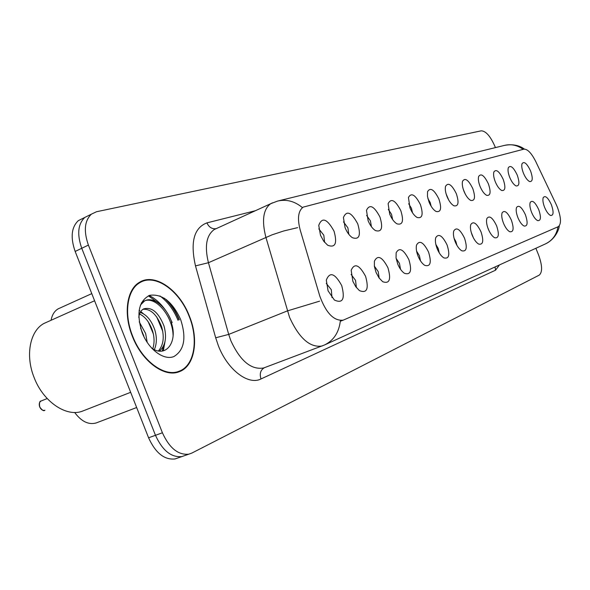 <?xml version="1.0" encoding="UTF-8"?>
<svg xmlns="http://www.w3.org/2000/svg" width="590" height="590" viewBox="0 0 590 590"><rect width="100%" height="100%" fill="white"/><g stroke="black" fill="none" stroke-linecap="round" stroke-linejoin="round"><path stroke-width="0.89" d="M509.716 177.354C508.13 173.209 507.666 169.986 508.315 167.7C510.527 164.816 513.499 167.265 517.231 175.053C519.79 182.664 519.392 186.285 516.036 185.916C513.757 184.729 511.648 181.875 509.716 177.354M495.283 181.772C493.69 177.605 493.218 174.33 493.867 171.956C496.183 168.806 499.288 171.27 503.196 179.353C505.829 187.244 505.35 190.961 501.758 190.504C499.391 189.257 497.23 186.352 495.283 181.772M480.068 186.433C478.468 182.251 477.989 178.925 478.638 176.462C481.064 173.01 484.316 175.481 488.409 183.881C491.116 192.075 490.541 195.895 486.691 195.342C484.243 194.022 482.037 191.057 480.068 186.433M480.621 187.709L479.884 185.968M464.005 191.352C462.398 187.163 461.918 183.785 462.553 181.233C465.097 177.442 468.512 179.913 472.811 188.653C475.592 197.185 474.913 201.116 470.776 200.43C468.246 199.044 465.989 196.013 464.005 191.352M465.237 194.022L463.327 189.471M447.021 196.551C445.421 192.362 444.926 188.947 445.546 186.307C448.208 182.118 451.807 184.582 456.336 193.697C459.204 202.599 458.4 206.633 453.939 205.807C451.321 204.332 449.012 201.249 447.021 196.551M448.732 200.084L446.084 193.793M429.041 202.053L427.462 196.345L427.536 191.706C430.324 187.067 434.115 189.508 438.908 199.037C441.858 208.344 440.914 212.489 436.091 211.478C433.392 209.922 431.039 206.78 429.041 202.053M431.165 206.294L430.176 202.51L427.905 198.572M409.969 207.894L408.428 197.48C411.341 192.303 415.338 194.707 420.441 204.693C423.473 214.45 422.374 218.713 417.13 217.481C414.35 215.829 411.968 212.629 409.969 207.894M412.491 212.769L411.444 208.27L408.678 203.764M389.702 214.104L388.117 203.661C391.148 197.856 395.389 200.202 400.831 210.696C403.958 220.962 402.668 225.343 396.952 223.839C394.105 222.076 391.686 218.831 389.702 214.104M392.616 219.554L391.561 214.384L388.286 209.362M368.123 220.712L366.486 210.32C369.635 203.764 374.126 206.021 379.975 217.076C383.198 227.917 381.678 232.416 375.424 230.572C372.526 228.691 370.092 225.402 368.123 220.712M371.435 226.722L370.417 220.881L366.604 215.387M345.106 227.755L343.41 217.526C346.647 210.062 351.426 212.179 357.754 223.883C361.073 235.381 359.288 239.99 352.4 237.704C349.464 235.698 347.031 232.386 345.106 227.755M348.815 234.304L347.879 227.814L343.491 221.877M320.495 235.292L318.74 225.373C322.029 216.781 327.118 218.713 334.029 231.147C337.436 243.412 335.327 248.117 327.701 245.256L323.696 241.177L320.495 235.292M324.618 242.365L323.814 235.211L318.814 228.861M523.433 173.158C521.855 169.035 521.39 165.871 522.039 163.673C524.149 161.018 526.995 163.452 530.572 170.967C533.072 178.313 532.74 181.845 529.599 181.55C527.394 180.422 525.336 177.627 523.433 173.158M531.597 212.363C529.945 208.034 529.488 204.723 530.211 202.414C532.357 199.774 535.196 202.178 538.722 209.612C541.31 217.349 540.927 221.007 537.571 220.594C535.418 219.421 533.426 216.678 531.597 212.363M517.909 217.636C516.25 213.278 515.785 209.9 516.516 207.503C518.765 204.627 521.73 207.046 525.41 214.745C528.065 222.769 527.6 226.531 524.016 226.022C521.789 224.79 519.753 221.995 517.909 217.636M503.491 223.197C501.817 218.802 501.345 215.357 502.083 212.865C504.45 209.73 507.548 212.157 511.39 220.151C514.126 228.492 513.573 232.349 509.723 231.737C507.43 230.439 505.35 227.593 503.491 223.197M488.277 229.06C486.595 224.643 486.123 221.139 486.861 218.543C489.339 215.107 492.591 217.54 496.618 225.845C499.428 234.532 498.771 238.5 494.634 237.748C492.267 236.383 490.15 233.485 488.277 229.06M489.066 230.845L487.65 227.342M472.207 235.255C470.518 230.823 470.038 227.253 470.776 224.561C473.379 220.785 476.794 223.212 481.02 231.855C483.918 240.919 483.136 244.998 478.682 244.09C476.241 242.645 474.087 239.702 472.207 235.255M473.497 238.028L471.263 232.482M455.207 241.812C453.511 237.372 453.031 233.751 453.754 230.956C456.483 226.781 460.075 229.2 464.537 238.213C467.516 247.697 466.594 251.886 461.778 250.794C459.271 249.26 457.08 246.266 455.207 241.812M456.911 245.329L455.923 241.642L454.042 238.22M437.19 248.751C435.494 244.326 435 240.661 435.7 237.763C438.569 233.131 442.36 235.521 447.08 244.939C450.148 254.887 449.064 259.202 443.842 257.874C441.276 256.252 439.056 253.213 437.19 248.751M439.27 252.918L438.215 248.471L435.855 244.452M418.059 256.126C416.37 251.731 415.869 248.036 416.533 245.034C419.542 239.857 423.546 242.21 428.561 252.078C431.718 262.55 430.457 266.975 424.763 265.36C422.145 263.642 419.91 260.566 418.059 256.126M420.5 260.876L419.424 255.713L416.592 251.163M397.704 263.973L396.06 257.926L396.141 252.822C399.283 247.004 403.531 249.29 408.885 259.666C412.137 270.721 410.655 275.264 404.43 273.295C401.775 271.466 399.533 268.362 397.704 263.973M400.514 269.261L399.467 263.413L396.126 258.376M376.022 272.337L374.385 266.363L374.399 261.2C377.674 254.615 382.187 256.79 387.94 267.742C391.288 279.468 389.54 284.122 382.704 281.703L379.031 277.912L376.022 272.337M379.193 278.141L378.212 271.606L374.348 266.12M352.857 281.26L351.175 270.257C354.553 262.727 359.362 264.762 365.594 276.356C369.03 288.864 366.973 293.614 359.413 290.605L355.792 286.747L352.857 281.26M356.397 287.566L355.541 280.353L351.116 274.446M328.07 290.818L326.307 280.11C329.758 271.407 334.891 273.229 341.706 285.56C345.224 298.997 342.783 303.82 334.382 300.03L328.07 290.818M331.986 297.611L331.307 289.697L326.27 283.406M544.607 207.348C542.97 203.063 542.512 199.811 543.228 197.591C545.278 195.157 547.999 197.539 551.385 204.73C553.907 212.194 553.597 215.763 550.448 215.431C548.368 214.31 546.421 211.618 544.607 207.348M556.134 204.354L557.403 207.245C561.171 217.592 561.466 224.06 558.295 226.663L343.181 320.163C333.896 321.13 326.108 313.12 319.81 296.136L300.214 230.071C297.183 218.484 298.186 210.837 303.208 207.119L523.891 149.159C527.512 148.96 531.465 153.076 535.742 161.513L556.134 204.354M51.079 320.267C52.075 314.854 54.435 311.041 58.174 308.843L60.077 307.98M96.79 422.72L96.148 422.964C88.53 425.021 81.361 421.518 74.657 412.447M189.412 316.159C179.611 290.169 154.971 272.617 139.668 282.197C126.821 289.152 123.155 313.666 132.359 336.307C141.88 361.382 164.558 377.947 179.227 371.722C194.752 366.346 199.125 339.818 189.412 316.159M140.147 282.507L138.672 282.824M179.028 319.883C175.481 311.188 170.635 303.99 164.492 298.289M89.503 215.092L84.827 217.422C77.924 224.016 76.899 234.304 81.752 248.279L155.472 435.295C162.427 450.531 171.225 457.634 181.868 456.579L184.67 455.613M495.416 147.611L494.899 146.32C490.386 136.157 485.843 130.987 481.256 130.825L96.517 211.736L91.384 214.163C84.517 220.756 83.522 231.059 88.397 245.086L162.412 432.78C169.382 448.075 178.173 455.215 188.785 454.182L191.787 453.113L539.238 275.124C542.571 272.152 542.35 265.426 538.567 254.954L535.882 248.279M176.403 372.533L177.376 371.906M178.018 320.281C173.681 309.772 167.649 301.66 159.912 295.929C167.649 301.66 173.681 309.772 178.018 320.281M158.85 303.4L148.385 295.804M83.013 218.322L78.315 220.653C71.375 227.261 70.328 237.527 75.159 251.451L148.584 437.795C155.517 452.973 164.322 460.03 174.994 458.961L177.811 457.988M91.384 214.163L84.827 217.422C77.924 224.016 76.899 234.304 81.752 248.279L155.472 435.295C162.427 450.531 171.225 457.634 181.868 456.579L188.785 454.182M132.669 336.197C142.094 361.021 164.551 377.416 179.072 371.235C194.427 365.911 198.749 339.663 189.139 316.255C179.441 290.538 155.059 273.17 139.918 282.639C127.189 289.513 123.561 313.784 132.669 336.197M48.004 321.646L43.881 323.497C29.935 330.968 25.149 355.431 34.117 377.534C43.336 402.041 66.899 417.654 82.836 410.994L83.47 410.743M139.225 321.86L145.649 333.534L147.22 342.473M140.567 327.981L144.1 337.06M140.25 312.435C146.534 314.551 151.372 320.311 154.757 329.721C156.999 337.104 156.866 343.741 154.351 349.634M139.557 313.983C145.228 316.719 149.536 322.288 152.471 330.673C154.477 337.104 154.58 343.144 152.773 348.793M138.768 317.354C139.336 313.238 140.936 310.429 143.577 308.931C151.674 306.608 158.467 312.257 163.954 325.864C167.051 337.133 165.554 345.548 159.47 351.109M142.987 309.285C150.693 308.747 156.911 314.595 161.645 326.831C164.522 337.096 163.445 345.143 158.408 350.969M151.453 347.938L151.947 348.27C166.476 358.344 177.892 341.072 171.351 322.878M180.555 319.286C172.324 301.63 162.044 293.636 149.705 295.31C138.628 300.959 136.128 313.467 142.212 332.826C148.776 349.663 163.858 360.711 173.895 356.552C184.382 350.15 186.602 337.731 180.555 319.286M141.283 303.017L143.348 301.497C154.322 294.653 172.789 315.259 173.091 335.599M156.704 316.911L162.766 331.329M163.474 346.124L162.243 351.065M148.274 321.875L153.326 333.844M140.604 328.114L143.835 335.99M140.383 305.141L144.521 300.989C153.024 295.892 166.727 306.852 171.889 322.671M165.008 341.588L163.305 350.858M139.085 310.377L139.882 310.893M140.789 311.535L143.488 313.836M44.958 410.205L44.685 410.316C43.8 411.355 42.133 410.227 39.663 406.923C39.176 402.896 39.663 400.92 41.116 401.001C39.279 402.085 38.807 404.054 39.707 406.908C40.961 409.571 42.62 410.706 44.685 410.316L44.67 410.323M499.457 264.947L495.534 270.198L261.001 378.95C259.379 373.75 260.514 369.996 264.409 367.688M261.001 378.95C248.361 385.558 227.593 369.901 218.359 345.711L215.682 337.782L195.489 265.891C190.12 242.21 193.926 227.873 206.92 222.873L255.367 210.726M319.625 301.151L287.352 310.915L228.714 334.405L230.852 340.725C240.226 360.955 251.141 370.048 263.597 367.998L264.563 367.629M322.708 345.74L321.948 346.02C309.964 347.812 299.182 338.276 289.587 317.42L265.898 237.342C261.613 220.572 263.192 209.376 270.618 203.749L272.536 202.82M340.327 321.034C338.933 332.531 333.645 340.519 324.471 345.003L545.374 243.936C552.395 240.536 556.599 234.82 557.993 226.796M302.286 207.496C294.484 201.131 286.194 199.007 277.425 201.124L270.618 203.749L214.2 229.562C206.367 235.314 204.442 246.369 208.44 262.72L228.714 334.405L215.682 337.782M278.414 200.88L504.28 145.435C511.029 143.798 517.312 145.111 523.146 149.351M297.648 227.629L283.672 230.985L272.093 234.82L208.44 262.72L195.489 265.891M162.412 432.78L148.584 437.795M88.397 245.086L75.159 251.451M216.633 228.441L216.242 228.625M215.933 228.699C211.95 229.156 208.941 227.216 206.92 222.873M495.534 270.198L495.062 266.96M179.301 319.773C176.085 311.859 171.756 305.126 166.306 299.572M172.162 322.56L168.777 315.466M165.761 310.591C160.871 303.555 155.332 298.525 149.137 295.502M40.371 408.199L39.331 405.581M343.181 320.163L340.305 321.27M91.775 293.621L58.174 308.843M136.659 407.52L96.148 422.964M264.416 367.688L324.471 345.003M504.28 145.435C515.549 143.171 522.209 147.448 524.377 149.086M559.246 225.933C559.195 229.186 555.212 239.459 545.374 243.936M174.994 458.961L181.868 456.579M78.315 220.653L84.827 217.422M175.26 372.733L179.072 371.235M82.836 410.994L130.663 392.313M43.881 323.497L94.584 300.76M137.374 283.775L139.918 282.639M143.348 301.497L144.521 300.989M41.116 401.001L47.185 398.545"/></g></svg>
